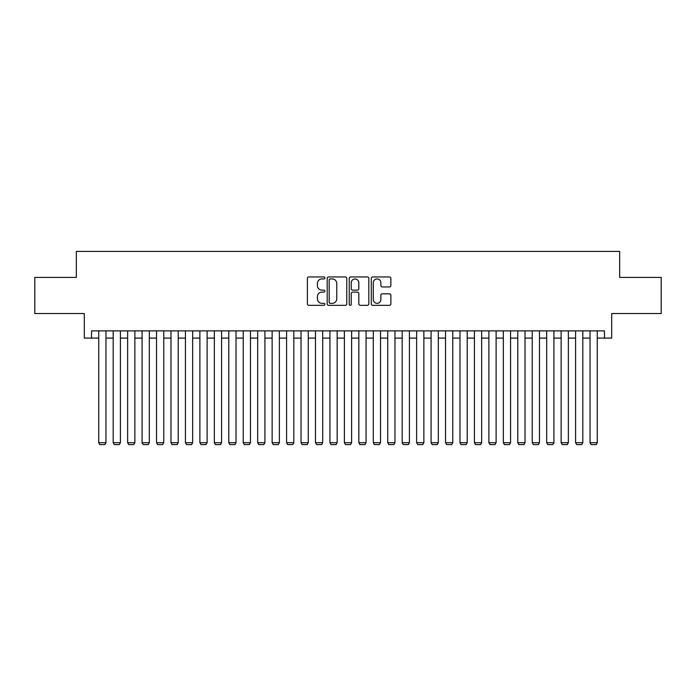 <?xml version="1.0" encoding="UTF-8"?>
<svg xmlns="http://www.w3.org/2000/svg" width="696" height="696" viewBox="0 0 696 696"><rect width="100%" height="100%" fill="white"/><g stroke="black" fill="none" stroke-linecap="round" stroke-linejoin="round"><path stroke-width="1.04" d="M324.884 277.948A0.992 0.992 0 0 0 323.892 276.956L308.815 276.956A1.418 1.418 0 0 0 307.397 278.374L307.397 303.908A1.418 1.418 0 0 0 308.815 305.327L323.892 305.327A0.992 0.992 0 0 0 324.884 304.335A0.992 0.992 0 0 0 323.892 303.334L321.935 303.334A4.541 4.541 0 0 1 317.402 298.801L317.402 296.67A4.541 4.541 0 0 1 321.935 292.129L323.892 292.129A0.992 0.992 0 0 0 324.884 291.137A0.992 0.992 0 0 0 323.892 290.145L321.935 290.145A4.541 4.541 0 0 1 317.402 285.612L317.402 283.481A4.541 4.541 0 0 1 321.935 278.939L323.892 278.939A0.992 0.992 0 0 0 324.884 277.948M389.455 286.952A1.418 1.418 0 0 0 390.874 285.534L390.874 278.374A1.418 1.418 0 0 0 389.455 276.956L372.717 276.956A1.418 1.418 0 0 0 371.299 278.374L371.299 303.908A1.418 1.418 0 0 0 372.717 305.327L389.455 305.327A1.418 1.418 0 0 0 390.874 303.908L390.874 295.252A1.418 1.418 0 0 0 389.455 293.834L382.287 293.834A1.418 1.418 0 0 0 380.869 295.252L380.869 299.541A3.793 3.793 0 0 1 377.075 303.334A3.793 3.793 0 0 1 373.282 299.541L373.282 282.733A3.793 3.793 0 0 1 377.075 278.939A3.793 3.793 0 0 1 380.869 282.733L380.869 285.534A1.418 1.418 0 0 0 382.287 286.952L389.455 286.952M91.515 338.099L91.515 330.878L604.485 330.878L604.485 338.099L611.706 338.099L611.706 313.539L661.2 313.539L661.2 277.417L619.658 277.417L619.658 251.404L76.343 251.404L76.343 277.417L34.8 277.417L34.8 313.539L84.294 313.539L84.294 338.099L98.736 338.099M346.756 278.374A1.418 1.418 0 0 0 345.338 276.956L328.608 276.956A1.418 1.418 0 0 0 327.19 278.374L327.19 303.908A1.418 1.418 0 0 0 328.608 305.327L345.338 305.327A1.418 1.418 0 0 0 346.756 303.908L346.756 278.374M350.662 276.956L367.392 276.956A1.418 1.418 0 0 1 368.81 278.374L368.81 303.908A1.418 1.418 0 0 1 367.392 305.327L360.232 305.327A1.418 1.418 0 0 1 358.814 303.908L358.814 293.555A1.418 1.418 0 0 0 357.396 292.129L352.646 292.129A1.418 1.418 0 0 0 351.228 293.555L351.228 304.335A0.992 0.992 0 0 1 350.236 305.327A0.992 0.992 0 0 1 349.244 304.335L349.244 278.374A1.418 1.418 0 0 1 350.662 276.956M105.966 338.099L113.187 338.099M120.417 338.099L127.638 338.099M134.867 338.099L142.088 338.099M149.318 338.099L156.539 338.099M163.769 338.099L170.99 338.099M178.211 338.099L185.441 338.099M192.661 338.099L199.891 338.099M207.112 338.099L214.342 338.099M221.563 338.099L228.793 338.099M236.014 338.099L243.235 338.099M250.464 338.099L257.685 338.099M264.915 338.099L272.136 338.099M279.366 338.099L286.587 338.099M293.816 338.099L301.037 338.099M308.267 338.099L315.488 338.099M322.709 338.099L329.939 338.099M337.16 338.099L344.389 338.099M351.611 338.099L358.84 338.099M366.061 338.099L373.291 338.099M380.512 338.099L387.733 338.099M394.963 338.099L402.184 338.099M409.413 338.099L416.634 338.099M423.864 338.099L431.085 338.099M438.315 338.099L445.536 338.099M452.765 338.099L459.986 338.099M467.207 338.099L474.437 338.099M481.658 338.099L488.888 338.099M496.109 338.099L503.338 338.099M510.56 338.099L517.789 338.099M525.01 338.099L532.231 338.099M539.461 338.099L546.682 338.099M553.912 338.099L561.133 338.099M568.362 338.099L575.583 338.099M582.813 338.099L590.034 338.099M597.264 338.099L604.485 338.099M330.165 278.939A0.992 0.992 0 0 0 329.173 279.931L329.173 302.342A0.992 0.992 0 0 0 330.165 303.334L332.218 303.334A4.541 4.541 0 0 0 336.76 298.801L336.76 283.481A4.541 4.541 0 0 0 332.218 278.939L330.165 278.939M358.814 282.811A3.793 3.793 0 0 0 355.021 279.009A3.793 3.793 0 0 0 351.228 282.811L351.228 288.727A1.418 1.418 0 0 0 352.646 290.145L357.396 290.145A1.418 1.418 0 0 0 358.814 288.727L358.814 282.811M105.966 330.878L105.966 442.717L98.736 442.717L98.736 330.878M105.966 442.717L104.879 444.596L99.824 444.596L98.736 442.717M120.417 330.878L120.417 442.717L113.187 442.717L113.187 330.878M120.417 442.717L119.329 444.596L114.274 444.596L113.187 442.717M134.867 330.878L134.867 442.717L127.638 442.717L127.638 330.878M134.867 442.717L133.78 444.596L128.725 444.596L127.638 442.717M149.318 330.878L149.318 442.717L142.088 442.717L142.088 330.878M149.318 442.717L148.231 444.596L143.176 444.596L142.088 442.717M163.769 330.878L163.769 442.717L156.539 442.717L156.539 330.878M163.769 442.717L162.681 444.596L157.627 444.596L156.539 442.717M178.211 330.878L178.211 442.717L170.99 442.717L170.99 330.878M178.211 442.717L177.132 444.596L172.077 444.596L170.99 442.717M192.661 330.878L192.661 442.717L185.441 442.717L185.441 330.878M192.661 442.717L191.583 444.596L186.519 444.596L185.441 442.717M207.112 330.878L207.112 442.717L199.891 442.717L199.891 330.878M207.112 442.717L206.033 444.596L200.97 444.596L199.891 442.717M221.563 330.878L221.563 442.717L214.342 442.717L214.342 330.878M221.563 442.717L220.484 444.596L215.421 444.596L214.342 442.717M236.014 330.878L236.014 442.717L228.793 442.717L228.793 330.878M236.014 442.717L234.926 444.596L229.871 444.596L228.793 442.717M250.464 330.878L250.464 442.717L243.235 442.717L243.235 330.878M250.464 442.717L249.377 444.596L244.322 444.596L243.235 442.717M264.915 330.878L264.915 442.717L257.685 442.717L257.685 330.878M264.915 442.717L263.827 444.596L258.773 444.596L257.685 442.717M279.366 330.878L279.366 442.717L272.136 442.717L272.136 330.878M279.366 442.717L278.278 444.596L273.224 444.596L272.136 442.717M293.816 330.878L293.816 442.717L286.587 442.717L286.587 330.878M293.816 442.717L292.729 444.596L287.674 444.596L286.587 442.717M308.267 330.878L308.267 442.717L301.037 442.717L301.037 330.878M308.267 442.717L307.18 444.596L302.125 444.596L301.037 442.717M322.709 330.878L322.709 442.717L315.488 442.717L315.488 330.878M322.709 442.717L321.63 444.596L316.576 444.596L315.488 442.717M337.16 330.878L337.16 442.717L329.939 442.717L329.939 330.878M337.16 442.717L336.081 444.596L331.018 444.596L329.939 442.717M351.611 330.878L351.611 442.717L344.389 442.717L344.389 330.878M351.611 442.717L350.532 444.596L345.468 444.596L344.389 442.717M366.061 330.878L366.061 442.717L358.84 442.717L358.84 330.878M366.061 442.717L364.982 444.596L359.919 444.596L358.84 442.717M380.512 330.878L380.512 442.717L373.291 442.717L373.291 330.878M380.512 442.717L379.424 444.596L374.37 444.596L373.291 442.717M394.963 330.878L394.963 442.717L387.733 442.717L387.733 330.878M394.963 442.717L393.875 444.596L388.82 444.596L387.733 442.717M409.413 330.878L409.413 442.717L402.184 442.717L402.184 330.878M409.413 442.717L408.326 444.596L403.271 444.596L402.184 442.717M423.864 330.878L423.864 442.717L416.634 442.717L416.634 330.878M423.864 442.717L422.776 444.596L417.722 444.596L416.634 442.717M438.315 330.878L438.315 442.717L431.085 442.717L431.085 330.878M438.315 442.717L437.227 444.596L432.173 444.596L431.085 442.717M452.765 330.878L452.765 442.717L445.536 442.717L445.536 330.878M452.765 442.717L451.678 444.596L446.623 444.596L445.536 442.717M467.207 330.878L467.207 442.717L459.986 442.717L459.986 330.878M467.207 442.717L466.129 444.596L461.074 444.596L459.986 442.717M481.658 330.878L481.658 442.717L474.437 442.717L474.437 330.878M481.658 442.717L480.579 444.596L475.516 444.596L474.437 442.717M496.109 330.878L496.109 442.717L488.888 442.717L488.888 330.878M496.109 442.717L495.03 444.596L489.967 444.596L488.888 442.717M510.56 330.878L510.56 442.717L503.338 442.717L503.338 330.878M510.56 442.717L509.481 444.596L504.417 444.596L503.338 442.717M525.01 330.878L525.01 442.717L517.789 442.717L517.789 330.878M525.01 442.717L523.923 444.596L518.868 444.596L517.789 442.717M539.461 330.878L539.461 442.717L532.231 442.717L532.231 330.878M539.461 442.717L538.373 444.596L533.319 444.596L532.231 442.717M553.912 330.878L553.912 442.717L546.682 442.717L546.682 330.878M553.912 442.717L552.824 444.596L547.769 444.596L546.682 442.717M568.362 330.878L568.362 442.717L561.133 442.717L561.133 330.878M568.362 442.717L567.275 444.596L562.22 444.596L561.133 442.717M582.813 330.878L582.813 442.717L575.583 442.717L575.583 330.878M582.813 442.717L581.726 444.596L576.671 444.596L575.583 442.717M597.264 330.878L597.264 442.717L590.034 442.717L590.034 330.878M597.264 442.717L596.176 444.596L591.122 444.596L590.034 442.717"/></g></svg>

